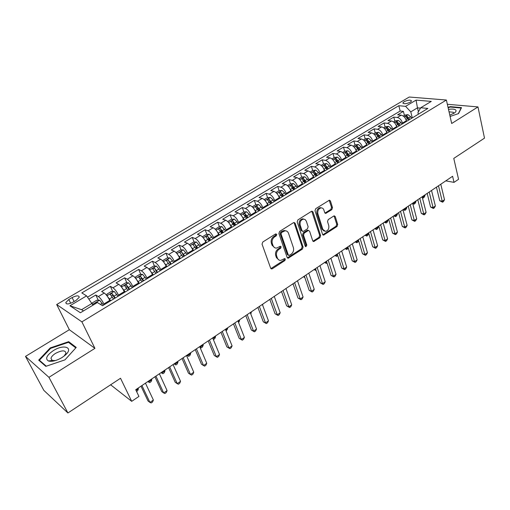 <?xml version="1.0" encoding="UTF-8"?>
<svg xmlns="http://www.w3.org/2000/svg" width="510" height="510" viewBox="0 0 510 510"><rect width="100%" height="100%" fill="white"/><g stroke="black" fill="none" stroke-linecap="round" stroke-linejoin="round"><path stroke-width="0.76" d="M276.796 234.345L275.63 233.924L262.777 242.02L262.044 244.15L270.67 268.209L271.709 268.955L272.334 268.744L284.892 260.546L285.39 259.093L284.669 258.564L280.717 260.419C279.136 260.438 278.02 259.628 277.376 258.003L276.681 256.02C276.006 253.291 276.777 251.06 278.989 249.32L280.621 248.274L281.125 246.815L280.379 246.273L276.471 248.102C274.839 248.128 273.691 247.299 273.022 245.622L272.308 243.608C271.626 240.841 272.404 238.597 274.641 236.857L276.286 235.818L276.796 234.345M404.137 101.656L402.913 102.861C403.805 104.18 406.272 103.957 410.32 102.198L411.532 101.005C410.626 99.686 408.166 99.903 404.137 101.656M331.812 209.661L332.507 207.647L330.448 200.978L329.403 200.181L315.715 208.679L315.008 210.726L322.562 234.377L323.557 235.135L337.021 226.497L337.703 224.502L335.268 216.603L334.26 215.832L333.776 216.01L328.223 219.58L327.522 221.601L328.759 225.535C329.211 228.665 328.134 230.622 325.52 231.412L322.843 229.373L317.889 213.811C317.418 210.687 318.476 208.717 321.077 207.895C322.422 207.844 323.359 208.545 323.882 210.005L324.704 212.619L325.737 213.397L331.812 209.661L330.843 209.412L331.538 207.398L329.186 200.232M48.947 377.33L94.924 348.349L69.341 329.715L25.5 356.401L48.947 377.33L67.906 412.972L120.519 378.261L131.701 401.338L138.93 396.423L135.724 389.723L452.599 176.275L454.015 182.376L458.56 179.29L453.772 158.406L484.5 138.133L477.978 106.921L447.34 104.282M94.924 348.349L81.893 321.861L446.384 100.03L451.681 123.496L477.978 106.921M295.143 223.259L294.053 222.468L293.524 222.653L279.601 231.425L278.874 233.529L287.155 257.461L288.182 258.213L302.385 249.116L303.093 247.069L295.143 223.259L293.907 222.494M297.891 219.906L311.457 211.357L311.954 211.185L313.025 211.975L320.618 235.645L319.923 237.666L313.733 241.542L312.726 240.79L309.608 231.247L308.575 230.475L308.04 230.66L304.221 233.115L303.514 235.174L306.81 245.125L305.923 246.687L305.216 246.158L297.177 221.977L297.891 219.906M67.906 412.972L43.841 390.367L25.5 356.401M404.411 115.419L403.397 111.365L397.647 114.801L401.172 115.177L397.303 117.491C399.738 118.065 401.472 119.926 402.505 123.069L402.67 123.726M394.836 121.176L393.784 117.109L387.951 120.589L391.45 120.998L387.523 123.35C389.946 123.943 391.686 125.823 392.738 128.979L392.91 129.642M385.107 127.016L384.03 122.929L378.101 126.467L381.588 126.907L377.598 129.298C380.007 129.916 381.754 131.809 382.831 134.984L383.004 135.647M375.233 132.944L374.123 128.845L368.105 132.434L371.567 132.906L367.519 135.335C369.916 135.972 371.669 137.891 372.765 141.079L372.95 141.748M365.211 138.969L364.063 134.85L357.956 138.497L361.392 139L357.281 141.468C359.665 142.131 361.424 144.069 362.546 147.275L362.731 147.938M355.03 145.082L353.851 140.945L347.648 144.649L351.065 145.191L346.883 147.69C349.254 148.384 351.014 150.342 352.161 153.561L352.359 154.23M344.69 151.291L343.485 147.135L337.18 150.903L340.565 151.476L336.326 154.02C338.678 154.734 340.444 156.71 341.617 159.949L341.815 160.624M334.19 157.603L332.947 153.427L326.547 157.252L329.906 157.864L325.597 160.446C327.936 161.185 329.702 163.187 330.901 166.438L331.105 167.114M323.525 164.01L322.243 159.815L315.741 163.697L319.075 164.347L314.689 166.974C317.016 167.745 318.788 169.766 320.019 173.037L320.229 173.712M312.694 170.518L311.374 166.311L304.763 170.251L308.065 170.946L303.616 173.61C305.923 174.407 307.702 176.447 308.952 179.737L309.168 180.419M301.684 177.129L300.326 172.903L293.613 176.913L296.884 177.646L292.358 180.355C294.646 181.177 296.431 183.243 297.706 186.545L297.929 187.234M290.496 183.849L289.1 179.609L282.279 183.683L285.511 184.454L280.914 187.208C283.184 188.062 284.969 190.153 286.276 193.469L286.505 194.157M279.129 190.689L277.689 186.418L270.753 190.561L273.953 191.377L269.28 194.176C271.524 195.062 273.322 197.172 274.66 200.506L274.896 201.201M268.802 201.195L268.674 200.832M267.584 197.663L266.092 193.347L259.042 197.555L262.204 198.415L257.448 201.259C259.679 202.177 261.477 204.312 262.841 207.666L263.09 208.36M257.314 208.902L256.976 207.952M255.848 204.759L254.299 200.385L247.127 204.663L250.257 205.568L245.425 208.462C247.63 209.419 249.428 211.573 250.831 214.946L251.079 215.641M245.743 217.024L245.093 215.22M243.914 211.969L242.307 207.544L235.021 211.892L238.106 212.848L233.191 215.794C235.371 216.775 237.182 218.962 238.61 222.347L238.865 223.048M234.058 225.433L233.025 222.647M231.782 219.306L230.118 214.818L222.704 219.249L225.751 220.25L220.747 223.246C222.908 224.266 224.719 226.472 226.179 229.876L226.446 230.577M221.933 233.312L220.773 230.259M219.447 226.772L217.719 222.226L210.177 226.727L213.18 227.779L208.093 230.826C210.222 231.878 212.039 234.115 213.537 237.532L213.811 238.24M209.444 240.886L208.386 238.176M206.901 234.364L205.103 229.755L197.434 234.339L200.392 235.435L195.215 238.54C197.319 239.63 199.136 241.893 200.672 245.329L200.953 246.037M196.739 248.593L195.916 246.534M194.138 242.091L192.27 237.418L184.467 242.078L187.38 243.232L182.108 246.387C184.186 247.516 186.01 249.804 187.578 253.26L187.865 253.974M183.81 256.434L183.409 255.459M181.158 249.951L179.214 245.214L171.271 249.957L174.133 251.169L168.772 254.375C170.818 255.542 172.648 257.862 174.248 261.33L174.547 262.044M167.949 257.958L165.928 253.145L157.845 257.971L160.656 259.239L155.193 262.51C157.214 263.715 159.043 266.061 160.682 269.548L160.988 270.268M154.505 266.105L152.407 261.222L144.177 266.131L146.931 267.457L141.372 270.791C143.361 272.034 145.191 274.412 146.874 277.918L147.186 278.638M140.824 274.405L138.637 269.439L130.26 274.444L132.957 275.827L127.296 279.219C129.253 280.506 131.089 282.916 132.81 286.435L133.129 287.155M126.901 282.852L124.618 277.81L116.089 282.903L118.728 284.351L112.965 287.806C114.884 289.138 116.72 291.573 118.486 295.111L118.817 295.838M112.723 291.459L110.345 286.333L101.656 291.516L104.238 293.033C106.131 294.391 107.973 296.845 109.758 300.396L110.103 301.123M401.172 115.177C403.614 115.738 405.342 117.587 406.368 120.73L406.527 121.386M391.45 120.998C393.879 121.584 395.62 123.452 396.665 126.607L396.831 127.264M381.588 126.907C384.005 127.513 385.745 129.406 386.809 132.575L386.988 133.231M371.567 132.906C373.97 133.537 375.717 135.45 376.807 138.631L376.992 139.294M361.392 139C363.789 139.657 365.536 141.582 366.652 144.783L366.837 145.452M351.065 145.191C353.443 145.873 355.196 147.817 356.337 151.036L356.528 151.706M340.565 151.476C342.93 152.184 344.69 154.148 345.856 157.38L346.054 158.055M329.906 157.864C332.252 158.591 334.018 160.586 335.21 163.831L335.408 164.507M319.075 164.347C321.402 165.106 323.174 167.121 324.392 170.385L324.602 171.06M308.065 170.946C310.38 171.73 312.158 173.763 313.401 177.04L313.612 177.722M296.884 177.646C299.179 178.455 300.957 180.514 302.226 183.81L302.449 184.492M285.511 184.454C287.787 185.296 289.578 187.374 290.872 190.689L291.102 191.377M273.953 191.377C276.21 192.251 278.001 194.355 279.327 197.682L279.563 198.371M262.204 198.415C264.441 199.321 266.239 201.444 267.591 204.79L267.833 205.485M250.257 205.568C252.475 206.505 254.273 208.654 255.657 212.02L255.905 212.715M238.106 212.848C240.299 213.817 242.103 215.991 243.525 219.37L243.78 220.071M225.751 220.25C227.919 221.251 229.73 223.45 231.177 226.848L231.438 227.549M213.18 227.779C215.322 228.818 217.139 231.043 218.618 234.453L218.892 235.161M200.392 235.435C202.508 236.512 204.325 238.763 205.842 242.193L206.123 242.9M187.38 243.232C189.465 244.347 191.288 246.623 192.844 250.072L193.124 250.78M174.133 251.169C176.192 252.316 178.022 254.624 179.609 258.085L179.902 258.799M160.656 259.239C162.684 260.431 164.513 262.765 166.139 266.245L166.445 266.959M146.931 267.457C148.933 268.693 150.762 271.052 152.426 274.552L152.739 275.272M132.957 275.827C134.927 277.102 136.756 279.493 138.465 283.012L138.784 283.732M118.728 284.351C120.66 285.67 122.496 288.093 124.242 291.624L124.574 292.345M72.943 302.213L76.27 300.237L79.248 297.247C78.91 295.309 76.538 295.417 72.127 297.559L68.818 299.51L65.79 302.538C66.115 304.489 68.499 304.374 72.943 302.213M81.893 321.861L56.686 304.534L409.262 97.027L446.384 100.03M403.397 111.365L400.178 111.046L398.826 105.704L81.804 292.912L86.585 295.87L93.005 305.165M398.826 105.704L405.59 106.341L416.058 100.119L431.269 101.401L420.712 107.757L427.89 108.432L102.529 305.713L97.372 302.532L80.395 312.757L69.934 305.764L86.585 295.87M98.29 300.224L95.81 295.009L98.366 296.552C100.247 297.929 102.089 300.396 103.893 303.954L104.238 304.68M110.345 286.333L112.965 287.806M124.618 277.81L127.296 279.219M138.637 269.439L141.372 270.791M152.407 261.222L155.193 262.51M165.928 253.145L168.772 254.375M179.214 245.214L182.108 246.387M192.27 237.418L195.215 238.54M205.103 229.755L208.093 230.826M217.719 222.226L220.747 223.246M230.118 214.818L233.191 215.794M242.307 207.544L245.425 208.462M254.299 200.385L257.448 201.259M266.092 193.347L269.28 194.176M277.689 186.418L280.914 187.208M289.1 179.609L292.358 180.355M300.326 172.903L303.616 173.61M311.374 166.311L314.689 166.974M322.243 159.815L325.597 160.446M332.947 153.427L336.326 154.02M343.485 147.135L346.883 147.69M353.851 140.945L357.281 141.468M364.063 134.85L367.519 135.335M374.123 128.845L377.598 129.298M384.03 122.929L387.523 123.35M393.784 117.109L397.303 117.491M400.178 111.046L87.541 297.151M95.81 295.009L88.976 299.089M418.41 111.766L417.454 107.852L410.786 111.862L412.278 117.899M92.132 303.342L81.574 309.685L83.449 310.915M69.341 329.715L56.686 304.534M445.797 180.859L454.015 182.376M110.625 384.789L131.701 401.338M420.495 108.139L417.454 107.852L416.058 100.119M418.34 114.221L417.939 112.582L420.712 107.757M410.786 111.862L405.59 106.341M81.574 309.685L69.934 305.764M64.955 359.869L76.239 347.412L68.671 341.668L50.235 347.909L38.677 360.136L45.811 366.352L64.955 359.869L75.799 347.903M450.094 116.459L458.554 113.583L461.531 107.623L450.298 106.622L448.041 107.387M50.522 348.457L50.235 347.909M69.334 342.975L68.671 341.668M450.4 107.062L450.298 106.622M275.872 234.045L275.362 235.518L273.717 236.557C271.479 238.285 270.702 240.529 271.39 243.289L272.308 243.608M274.75 247.732L272.098 245.304L271.39 243.289M279.008 260.03L276.458 257.671L275.757 255.688C275.081 252.966 275.853 250.741 278.065 249.001L279.697 247.956L280.2 246.496M270.887 268.598L283.962 260.208L284.465 258.761M287.385 257.869L301.442 248.803L302.149 246.757L294.2 222.985M281.565 232.49L281.055 233.956L288.29 254.955L289.011 255.478L291.108 254.241C293.275 252.526 294.034 250.321 293.39 247.63L288.52 233.306C287.857 231.585 286.697 230.749 285.039 230.794L281.565 232.49L280.634 232.19L280.124 233.656L281.055 233.956M288.52 255.306L287.359 254.63L280.124 233.656M285.772 230.813L284.108 230.501L282.349 231.106L283.279 231.4M280.634 232.19L282.349 231.106M312.962 241.217L318.967 237.373L319.662 235.352L311.776 211.216M308.403 230.501L307.096 230.373L303.272 232.828L302.564 234.874L305.866 244.813L306.81 245.125M305.273 246.298L305.866 244.813M306.338 221.225L305.216 219.606L303.476 219.115C300.779 219.944 299.682 221.952 300.186 225.133L302.022 230.679L303.074 231.457L303.609 231.266L307.434 228.811L308.142 226.765L306.338 221.225M303.915 219.115L302.526 218.847C299.829 219.676 298.739 221.672 299.242 224.846L300.186 225.133M302.404 231.253L301.078 230.392L299.242 224.846M324.978 213.103L330.843 209.412M321.434 207.882L320.114 207.64C317.513 208.462 316.455 210.432 316.933 213.55L317.889 213.811M324.194 231.132L321.887 229.092L316.933 213.55M322.798 234.81L336.052 226.223L336.74 224.234L334.044 215.877M92.265 303.622L92.304 302.902L96.728 300.237L99.609 300.218L103.422 305.178M97.799 302.793L97.416 302.404L95.498 303.131L95.708 303.533M136.068 390.437L138.414 388.849L138.076 388.135M138.414 388.849L137.636 390.762L136.572 391.482M141.002 386.172L148.008 400.968L149.921 402.422L141.939 385.534M153.382 400.038L152.56 401.988L151.177 402.945L149.921 402.422L153.382 400.038L145.465 383.163M53.359 350.612C46.639 355.298 44.995 358.759 48.424 360.991C51.975 361.89 56.482 360.755 61.939 357.586L64.993 355.355C74.275 347.629 64.011 343.708 53.359 350.612M64.12 356.069L65.956 353.226C65.439 350.058 61.971 350.102 55.552 353.36C52.951 355.017 51.421 356.675 50.968 358.326L52.218 360.474L55.469 360.551M46.282 366.193L39.41 360.226L50.605 348.368L68.474 342.318L75.799 347.897M39.965 361.258L39.41 360.226M449.807 115.196L454.748 112.742C456.138 111.588 456.424 110.644 455.615 109.899C454.346 109 451.968 108.834 448.494 109.389M453.224 113.736L453.6 113.061L453.313 112.27L449.042 111.817M448.131 107.776L450.26 107.049L461.142 108.024L458.318 113.666M107.017 295.857L110.746 300.734M109.312 299.491L110.268 301.021M106.941 295.749L106.966 294.091L111.314 291.478L114.202 291.433L118.008 296.329M115.26 297.999L112.073 293.575L110.179 294.289L113.513 299.051M111.307 295.711L113.016 295.609L114.769 298.293M148.168 381.34L148.499 382.054L151.833 379.803L151.502 379.096M147.83 381.569L149.71 382.615L151.036 381.716L151.833 379.803M121.66 287.283L125.205 291.969M124.115 291.35L124.695 292.275M121.393 286.932L121.361 285.441L125.632 282.878L128.526 282.814L132.332 287.646M129.629 289.285L126.454 284.911L124.587 285.6L127.921 290.317M125.721 287.002L127.373 286.939L129.113 289.597M161.415 372.415L161.74 373.122L165.017 370.917L164.692 370.209M161.058 372.657L162.9 373.709L164.207 372.823L165.017 370.917M136.036 278.868L139.396 283.362M138.529 283.158L138.86 283.688M135.571 278.262L135.501 276.955L139.689 274.437L142.59 274.354L146.395 279.117M143.743 280.723L140.575 276.407L138.739 277.077L142.06 281.743M139.568 278.945L141.468 278.428L143.202 281.055M174.439 363.643L174.751 364.35L177.971 362.183L177.659 361.475M174.057 363.904L175.867 364.956L177.155 364.089L177.971 362.183M150.157 270.612L153.332 274.909M149.487 269.745L149.379 268.611L153.497 266.144L156.404 266.041L160.204 270.74M157.603 272.321L154.447 268.056L152.63 268.706L155.952 273.322M154.447 268.056L157.029 272.671M187.24 355.024L187.546 355.725L190.708 353.589L190.409 352.888M186.838 355.291L188.617 356.35L189.879 355.495L190.708 353.589M154.925 376.788L161.734 391.546L163.684 392.949L155.932 376.112M167.089 390.609L166.247 392.56L164.889 393.497L163.684 392.949L167.089 390.609L159.394 373.779M168.606 367.576L175.217 382.296L177.206 383.641L169.677 366.856M180.546 381.346L179.692 383.297L178.36 384.215L177.206 383.641L180.546 381.346L173.069 364.567M182.038 358.524L188.464 373.199L190.485 374.506L183.173 357.765M193.768 372.243L192.901 374.193L191.588 375.099L190.485 374.506L193.768 372.243L186.507 355.515M195.241 349.63L201.482 364.267L203.535 365.523L196.426 348.834M206.76 363.305L205.881 365.249L204.593 366.135L203.535 365.523L206.76 363.305L199.71 346.621M164.022 262.51L167.019 266.609M163.143 261.369L163.015 260.425L167.063 257.996L169.97 257.875L173.77 262.516M171.213 264.072L168.07 259.851L166.279 260.483L169.594 265.053M168.07 259.851L170.614 264.429M199.831 346.545L200.124 347.246L203.235 345.149L202.942 344.448M199.92 347.125L201.15 347.884L199.939 347.17M203.235 345.149L202.393 347.049L201.15 347.884M208.208 340.897L214.276 355.489L216.361 356.7L209.457 340.055M219.529 354.52L218.637 356.464L217.368 357.331L216.361 356.7L219.529 354.52L212.676 337.888M217.368 357.331L214.276 355.489M177.646 254.547L180.463 258.462M176.543 253.138L176.415 252.373L180.387 249.989L183.3 249.855L187.094 254.439M184.582 255.963L181.452 251.787L179.679 252.405L182.988 256.925M181.452 251.787L183.957 256.339M212.963 338.589L215.551 336.842L215.265 336.141M213.48 339.564L214.697 338.742L215.551 336.842M220.951 332.31L226.848 346.857L228.964 348.03L222.252 331.436M232.082 345.882L231.17 347.826L229.927 348.681L228.964 348.03L232.082 345.882L225.42 329.301M229.927 348.681L226.848 346.857M191.027 246.725L193.672 250.448M189.694 245.042L189.573 244.469L193.475 242.123L196.395 241.976L200.188 246.502M197.721 247.994L194.597 243.869L192.85 244.469L196.152 248.944M194.597 243.869L197.07 248.389M225.701 330.002L227.67 328.676L227.39 327.975M227.67 328.676L226.115 331.035M233.478 323.875L239.209 338.372L241.351 339.507L234.836 322.964M244.417 337.397L243.499 339.335L242.275 340.176L241.351 339.507L244.417 337.397L237.947 320.866M242.275 340.176L239.209 338.372M204.172 239.043L206.652 242.581M202.604 237.073L202.508 236.704L206.346 234.396L209.266 234.23L213.052 238.699M210.624 240.172L207.519 236.085L205.791 236.672L209.087 241.102M207.519 236.085L209.954 240.58M238.215 321.561L239.585 320.643L239.311 319.948M239.585 320.643L238.616 322.588M245.794 315.582L251.36 330.034L253.534 331.124L247.197 314.632M256.543 329.052L255.612 330.984L254.413 331.812L253.534 331.124L256.543 329.052L250.257 312.573M254.413 331.812L251.36 330.034M217.081 231.489L219.402 234.849M215.271 229.239L218.988 226.797L221.914 226.618L225.701 231.03M223.31 232.477L220.218 228.442L218.509 229.009L221.799 233.395M220.218 228.442L222.615 232.898M250.518 313.267L251.302 312.738L251.041 312.043M251.302 312.738L250.761 313.892M257.901 307.422L263.313 321.835L265.506 322.881L259.354 306.446M268.47 320.847L267.527 322.773L266.347 323.589L265.506 322.881L268.47 320.847L262.363 304.419M266.347 323.589L263.313 321.835M229.774 224.069L231.942 227.25M227.728 221.55L231.425 219.332L234.345 219.134L237.054 221.767L238.125 223.495M235.779 224.916L232.7 220.926L231.011 221.474L234.294 225.815M232.7 220.926L235.065 225.35M262.618 305.114L262.58 304.272M262.841 304.961L262.682 305.286M269.809 299.402L275.062 313.771L277.281 314.778L271.307 298.395M280.194 312.777L279.244 314.702L278.084 315.499L277.281 314.778L280.194 312.777L274.265 296.406M278.084 315.499L275.062 313.771M242.237 216.763L244.264 219.778M240.102 214.123L243.646 211.988L246.572 211.784L249.282 214.372L250.346 216.087M248.038 217.483L244.966 213.531L243.302 214.072L246.579 218.369M244.966 213.531L247.305 217.929M281.514 291.516L286.626 305.834L288.864 306.81L283.056 290.477M291.733 304.84L290.77 306.759L289.629 307.549L288.864 306.81L291.733 304.84L285.963 288.52M289.629 307.549L286.626 305.834M254.496 209.584L256.377 212.428M252.265 206.811L255.663 204.771L258.589 204.548L261.305 207.098L262.357 208.8M260.094 210.177L257.034 206.269L255.389 206.792L258.659 211.044M257.034 206.269L259.335 210.636M293.027 283.764L297.993 298.031L300.256 298.968L294.614 282.693M303.08 297.03L302.111 298.949L300.983 299.721L300.256 298.968L303.08 297.03L297.477 280.768M300.983 299.721L297.993 298.031M266.539 202.527L268.292 205.205M264.225 199.627L267.482 197.67L270.408 197.434L273.13 199.952L274.176 201.641M271.945 202.993L268.897 199.123L267.265 199.633L270.529 203.847M268.897 199.123L271.167 203.458M293.295 284.516L292.581 284.064M304.355 276.133L309.181 290.356L311.47 291.255L305.987 275.037M314.243 289.349L313.267 291.261L312.158 292.026L311.47 291.255L314.243 289.349L308.799 273.137M312.158 292.026L309.181 290.356M278.383 195.585L280.009 198.103M275.986 192.563L279.11 190.689L282.036 190.44L284.758 192.92L285.791 194.59M283.598 195.923L280.564 192.091L278.957 192.595L282.208 196.764M280.564 192.091L282.801 196.407M304.253 276.203L304.591 276.815M303.686 276.586L304.693 277.121M304.833 277.536L303.412 276.771M315.505 268.623L320.191 282.795L322.498 283.668L317.169 267.501M325.227 281.788L324.239 283.7L323.149 284.446L322.498 283.668L325.227 281.788L319.942 265.633M323.149 284.446L320.191 282.795M290.024 188.751L291.529 191.116M287.557 185.614L290.547 183.817L293.473 183.555L296.195 185.997L297.222 187.661M295.067 188.968L292.039 185.181L290.451 185.672L293.696 189.797M292.039 185.181L292.67 187.106L294.251 189.465M314.957 268.993L315.18 269.675L315.728 269.305M314.377 269.382L315.83 270.466L314.077 269.586M326.47 261.235L331.022 275.362L333.349 276.197L328.179 260.087M336.039 274.348L335.044 276.254L333.974 276.994L333.349 276.197L336.039 274.348L330.901 258.251M333.974 276.994L331.022 275.362M301.467 182.025L302.87 184.237M298.936 178.78L301.799 177.059L304.725 176.785L307.453 179.195L308.467 180.846M306.344 182.134L303.329 178.379L301.754 178.857L304.999 182.943M303.329 178.379L303.947 180.298L305.515 182.637M325.495 261.891L325.712 262.573L326.687 261.917M324.902 262.293L326.33 263.377L324.577 262.51M327.012 262.918L326.33 263.377M337.263 253.967L341.687 268.043L344.033 268.846L339.003 252.794M346.672 267.03L345.678 268.929L344.62 269.656L344.033 268.846L346.672 267.03L341.687 250.984M344.62 269.656L341.687 268.043M312.726 175.408L314.02 177.48M310.131 172.055L312.872 170.41L315.792 170.123L318.52 172.501L319.528 174.139M317.443 175.402L314.44 171.691L312.885 172.157L316.117 176.205M314.44 171.691L315.04 173.598L316.595 175.918M335.873 254.904L336.084 255.58L337.473 254.643M335.268 255.312L336.67 256.396L334.917 255.542M337.767 255.567L336.67 256.396M347.884 246.815L352.18 260.839L354.546 261.611L349.662 245.61M357.147 259.826L356.139 261.719L355.1 262.433L354.546 261.611L357.147 259.826L352.302 243.837M355.1 262.433L352.18 260.839M323.799 168.899L324.998 170.824M321.147 165.438L323.767 163.863L326.687 163.57L329.422 165.909L330.416 167.535M328.363 168.784L325.374 165.106L323.831 165.559L327.063 169.569M325.374 165.106L325.954 167.006L327.496 169.307M346.092 248.019L346.296 248.695L348.088 247.484M345.474 248.434L346.857 249.517L345.104 248.682M348.266 248.064L346.857 249.517M358.339 239.77L362.514 253.75L364.899 254.49L360.156 238.546M367.455 252.73L366.441 254.617L365.421 255.325L364.899 254.49L367.455 252.73L362.75 236.799M365.421 255.325L362.514 253.75M334.694 162.486L335.797 164.271M331.991 158.922L334.49 157.424L337.41 157.118L340.144 159.426L341.133 161.039M339.105 162.263L336.128 158.623L334.605 159.069L337.83 163.041M336.128 158.623L336.696 160.516L338.232 162.798M356.158 241.236L356.356 241.912L358.536 240.44M355.527 241.663L356.356 241.912L356.885 242.747L355.139 241.925M358.613 240.682L357.88 242.072L356.885 242.747M368.634 232.834L372.689 246.77L375.086 247.477L370.477 231.591M377.61 245.743L376.59 247.63L375.583 248.325L375.086 247.477L377.61 245.743L373.033 229.87M375.583 248.325L372.689 246.77M345.41 156.175L346.424 157.826M342.663 152.516L345.047 151.081L347.96 150.769L350.695 153.045L351.677 154.645M349.688 155.85L346.724 152.248L345.213 152.681L348.426 156.615M346.724 152.248L347.265 154.128L348.795 156.391M366.072 234.562L366.269 235.231L368.724 233.574L368.526 232.904M365.434 234.989L366.269 235.231L366.767 236.073L365.02 235.269M368.724 233.574L367.748 235.416L366.767 236.073M378.764 226.006L382.71 239.891L385.12 240.573L380.645 224.744M387.606 238.865L386.58 240.745L385.585 241.434L385.12 240.573L387.606 238.865L383.163 223.048M385.585 241.434L382.71 239.891M355.954 149.959L356.885 151.483M353.162 146.204L355.438 144.84L358.351 144.515L361.086 146.759L362.055 148.346M360.098 149.538L357.147 145.968L355.648 146.395L358.855 150.291M357.147 145.968L357.676 147.843L359.193 150.087M375.838 227.976L376.029 228.646L378.452 227.014L378.261 226.351M375.188 228.416L376.029 228.646L376.501 229.5L374.761 228.709M378.452 227.014L377.47 228.85L376.501 229.5M388.747 219.287L392.572 233.121L395.001 233.778L390.654 217.999M397.449 232.095L396.417 233.969L395.435 234.645L395.001 233.778L397.449 232.095L393.133 216.329M395.435 234.645L392.572 233.121M366.327 143.826L367.187 145.235M363.502 139.995L365.67 138.695L368.583 138.357L371.318 140.575L372.281 142.15M370.349 143.323L367.41 139.785L365.931 140.205L369.125 144.062M367.41 139.785L367.927 141.652L369.431 143.877M385.464 221.493L385.649 222.162L388.033 220.556L387.849 219.893M384.801 221.939L385.649 222.162L386.095 223.029L384.355 222.245M388.033 220.556L387.045 222.385L386.095 223.029M398.571 212.664L402.294 226.453L404.736 227.077L400.516 211.357M407.146 225.42L406.107 227.294L405.144 227.957L404.736 227.077L407.146 225.42L402.957 209.712M405.144 227.957L402.294 226.453M376.527 137.776L377.33 139.09M373.683 133.875L375.742 132.638L378.656 132.294L381.391 134.487L382.347 136.049M380.441 137.203L377.515 133.696L376.048 134.111L379.242 137.929M377.515 133.696L378.018 135.558L379.51 137.77M394.95 215.105L395.129 215.768L397.481 214.187L397.303 213.524M394.281 215.558L395.129 215.768L395.55 216.642L393.809 215.877M397.481 214.187L396.487 216.01L395.55 216.642M408.255 206.148L411.863 219.88L414.318 220.479L410.225 204.822M416.695 218.847L415.65 220.715L414.7 221.372L414.318 220.479L416.695 218.847L412.628 203.197M414.7 221.372L411.863 219.88M386.567 131.803L387.319 133.034M383.711 127.857L385.668 126.678L388.575 126.327L391.31 128.488L392.254 130.037M390.386 131.172L387.466 127.704L386.013 128.106L389.2 131.892M387.466 127.704L387.957 129.559L389.436 131.746M404.296 208.813L404.475 209.47L406.789 207.908L406.61 207.251M403.614 209.272L404.475 209.47L404.863 210.356L403.13 209.597M406.789 207.908L405.788 209.731L404.863 210.356M417.792 199.722L421.298 213.409L423.765 213.983L419.787 198.377M426.105 212.377L425.053 214.238L424.122 214.882L423.765 213.983L426.105 212.377L422.152 196.784M424.122 214.882L421.298 213.409M396.455 125.919L397.156 127.066M393.586 121.922L395.441 120.806L398.348 120.449L401.077 122.578L402.014 124.121M400.171 125.237L397.271 121.801L395.83 122.196L399.005 125.944M397.271 121.801L397.743 123.643L399.215 125.817M413.508 202.604L413.68 203.26L415.962 201.724L415.79 201.067M412.819 203.069L413.68 203.26L414.05 204.153L412.762 203.713M415.962 201.724L414.961 203.541L414.05 204.153M427.182 193.392L430.587 207.028L433.067 207.583L429.203 192.034M435.374 205.995L434.316 207.851L433.398 208.488L433.067 207.583L435.374 205.995L431.536 190.459M433.398 208.488L430.587 207.028M406.183 120.111L406.84 121.195M403.308 116.082L405.067 115.024L407.968 114.654L410.697 116.758L411.634 118.288M409.817 119.391L406.923 115.987L405.495 116.376L408.669 120.086M406.923 115.987L407.382 117.823L408.848 119.977M422.592 196.49L422.758 197.147L425.002 195.63L424.843 194.973M422.216 197.032L422.758 197.147L423.102 198.046L422.439 197.905M425.002 195.63L424.001 197.44L423.102 198.046M436.439 187.157L439.747 200.742L442.234 201.272L438.485 185.78M444.503 199.71L443.451 201.565L442.54 202.19L442.234 201.272L444.503 199.71L440.787 184.231M442.54 202.19L439.747 200.742M406.368 120.73L402.505 123.069M396.665 126.607L392.738 128.979M386.809 132.575L382.831 134.984M376.807 138.631L372.765 141.079M366.652 144.783L362.546 147.275M356.337 151.036L352.161 153.561M345.856 157.38L341.617 159.949M335.21 163.831L330.901 166.438M324.392 170.385L320.019 173.037M313.401 177.04L308.952 179.737M302.226 183.81L297.706 186.545M290.872 190.689L286.276 193.469M279.327 197.682L274.66 200.506M267.591 204.79L262.841 207.666M255.657 212.02L250.831 214.946M243.525 219.37L238.61 222.347M231.177 226.848L226.179 229.876M218.618 234.453L213.537 237.532M205.842 242.193L200.672 245.329M192.844 250.072L187.578 253.26M179.609 258.085L174.248 261.33M166.139 266.245L160.682 269.548M152.426 274.552L146.874 277.918M138.465 283.012L132.81 286.435M124.242 291.624L118.486 295.111M109.758 300.396L103.893 303.954M104.238 293.033L98.366 296.552M70.68 303.291L68.818 299.51M74.078 301.537L72.127 297.559M273.717 236.557L274.641 236.857M272.098 245.304L273.022 245.622M279.697 247.956L280.621 248.274M278.065 249.001L278.989 249.32M275.757 255.688L276.681 256.02M276.458 257.671L277.376 258.003M283.962 260.208L284.892 260.546M271.416 268.394L272.334 268.744M275.362 235.518L276.286 235.818M302.149 246.757L303.093 247.069M301.442 248.803L302.385 249.116M287.844 257.677L288.775 258.009M287.359 254.63L288.29 254.955M312.069 211.72L313.025 211.975M319.662 235.352L320.618 235.645M318.967 237.373L319.923 237.666M313.325 241.051L314.275 241.351M307.096 230.373L308.04 230.66M303.272 232.828L304.221 233.115M302.564 234.874L303.514 235.174M301.078 230.392L302.022 230.679M325.265 212.97L326.228 213.225M321.887 229.092L322.843 229.373M334.299 216.348L335.268 216.603M336.74 224.234L337.703 224.502M336.052 226.223L337.021 226.497M323.13 234.657L324.086 234.944M329.479 200.742L330.448 200.978M331.538 207.398L332.507 207.647M99.539 300.218L92.629 304.374M102.236 303.291L100.4 304.4M114.125 291.433L106.947 295.755M112.34 297.177L109.567 298.854M116.835 294.461L114.081 296.125M113.016 295.609L112.073 293.575M128.45 282.814L121.463 287.022M126.754 288.462L124.038 290.107M131.172 285.791L128.469 287.43M127.373 286.939L126.454 284.911M142.513 274.354L135.717 278.447M140.913 279.901L138.242 281.52M145.248 277.281L142.59 278.887M141.468 278.428L140.575 276.407M156.328 266.041L149.71 270.026M154.81 271.498L152.19 273.086M159.069 268.923L156.462 270.498M169.894 257.875L163.455 261.751M168.459 263.243L165.884 264.798M172.641 260.712L170.085 262.261M183.224 249.855L176.957 253.629M181.872 255.134L179.341 256.664M185.978 252.648L183.466 254.171M196.318 241.976L190.217 245.648M195.049 247.165L192.563 248.67M199.085 244.723L196.611 246.222M209.189 234.237L203.248 237.807M207.991 239.337L205.549 240.816M211.962 236.94L209.534 238.406M221.837 226.625L216.055 230.099M220.715 231.642L218.312 233.095M224.617 229.29L222.226 230.73M234.275 219.141L228.646 222.526M233.223 224.081L230.858 225.509M237.054 221.767L234.708 223.182M246.496 211.784L241.013 215.086M245.514 216.648L243.194 218.05M249.282 214.372L246.974 215.768M258.513 204.555L253.177 207.761M257.601 209.342L255.319 210.719M261.305 207.098L259.035 208.469M270.338 197.44L265.143 200.564M269.484 202.151L267.24 203.509M273.13 199.952L270.899 201.297M281.96 190.447L276.904 193.488M281.176 195.088L278.97 196.42M284.758 192.92L282.565 194.246M293.397 183.562L288.469 186.526M292.67 188.133L290.502 189.446M296.195 185.997L294.041 187.304M304.648 176.791L299.854 179.679M303.979 181.292L301.85 182.586M307.453 179.195L305.324 180.483M315.722 170.13L311.049 172.941M315.11 174.567L313.006 175.835M318.52 172.501L316.436 173.763M326.61 163.576L322.065 166.311M326.062 167.943L323.99 169.192M329.422 165.909L327.363 167.152M337.333 157.125L332.909 159.789M336.836 161.428L334.802 162.658M340.144 159.426L338.117 160.65M347.89 150.775L343.574 153.37M347.444 155.014L345.442 156.226M350.695 153.045L348.706 154.249M358.281 144.521L354.08 147.052M357.886 148.697L355.923 149.883M361.086 146.759L359.123 147.945M368.507 138.363L364.42 140.83M368.163 142.481L366.25 143.641M371.318 140.575L369.387 141.742M378.579 132.307L374.595 134.704M378.28 136.361L376.412 137.496M381.391 134.487L379.485 135.634M388.505 126.333L384.623 128.673M388.25 130.337L386.427 131.44M391.31 128.488L389.436 129.616M398.272 120.456L394.491 122.731M398.061 124.402L396.283 125.479M401.077 122.578L399.234 123.694M407.898 114.667L404.213 116.879M407.732 118.556L405.992 119.608M410.697 116.758L408.88 117.861M403.027 103.326L402.913 102.861M66.396 303.756L65.79 302.538M270.95 268.668L271.709 268.955M287.474 257.958L288.182 258.213M284.108 230.501L285.039 230.794M313.089 241.338L313.733 241.542M307.626 230.188L308.575 230.475M305.464 246.534L305.923 246.687M302.526 218.847L303.476 219.115M325.131 213.237L325.737 213.397M320.114 207.64L321.077 207.895M322.945 234.944L323.557 235.135M95.682 303.514L95.498 303.131M52.218 360.474L48.424 360.991M52.485 361.22L52.103 360.487M52.065 360.417L50.968 358.326M454.136 113.188L454.748 112.742M110.345 294.646L110.179 294.289M124.746 285.951L124.587 285.6M138.886 277.408L138.739 277.077M152.77 269.025L152.63 268.706"/></g></svg>
